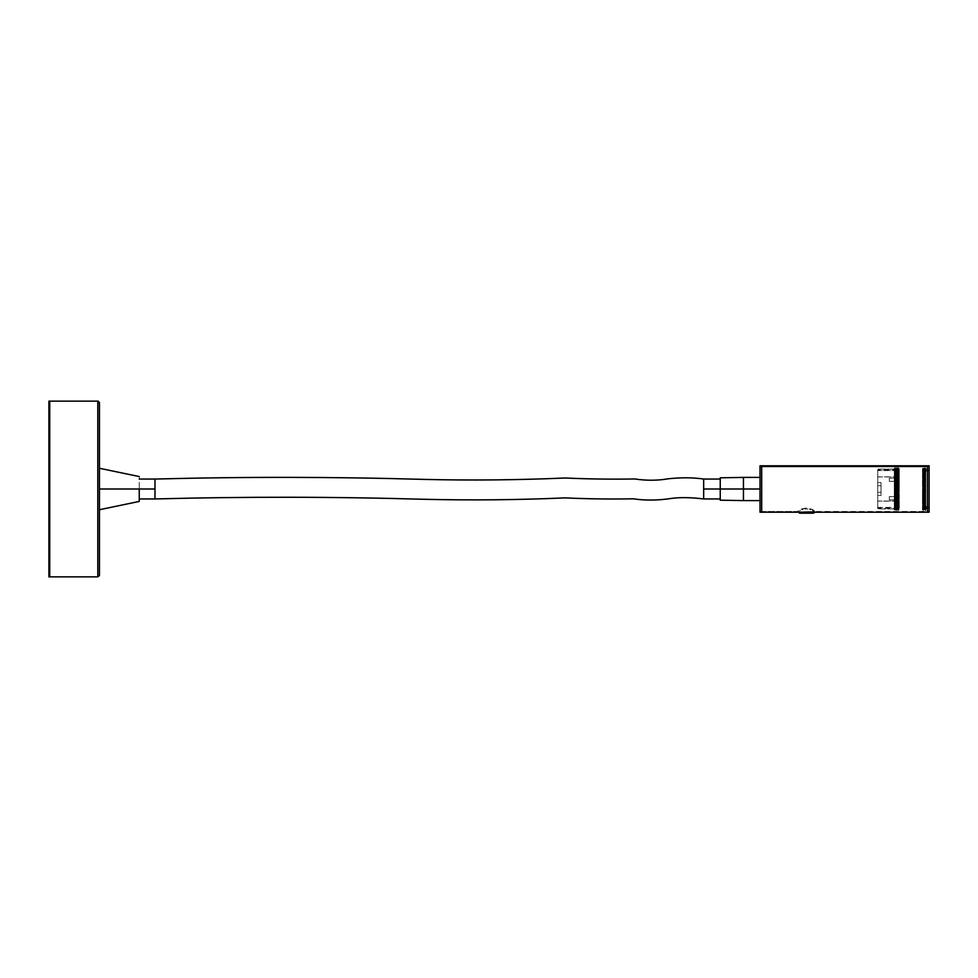 <?xml version="1.0" encoding="UTF-8"?>
<svg xmlns="http://www.w3.org/2000/svg" width="978" height="978" viewBox="0 0 978 978"><rect width="100%" height="100%" fill="white"/><g stroke="black" fill="none" stroke-linecap="round" stroke-linejoin="round"><path stroke-width="0.73" stroke-dasharray="4.89 3.67" d="M760.016 512.179L760.016 511.494L798.146 511.494L801.165 509.049L806.434 507.973L812.29 509.33L814.564 511.836L927.437 511.494L927.437 465.797L927.437 511.494L814.723 511.494L814.723 512.203L814.564 511.042L812.29 509.33L806.434 507.973L800.579 509.33L798.305 511.042L798.146 512.203L798.146 511.494L761.679 511.494L761.679 465.797L761.679 511.494L760.016 511.494L760.016 465.797M99.463 489L139.243 489L139.243 501.433L139.243 489L154.989 489L154.989 498.951L154.989 489L139.243 489L139.243 498.951L139.243 476.567L139.243 498.951L139.243 489L99.463 489L99.463 509.721L99.463 489M720.236 489L720.236 498.951L720.236 489L743.451 489L743.451 500.602L743.451 489L760.016 489L760.016 500.602L760.016 477.398L760.016 489L743.451 489L743.451 477.398L743.451 489L720.236 489L720.236 477.814L720.236 500.186L720.236 479.049L720.236 498.951L720.236 479.049L720.236 489L703.659 489L720.236 489M703.659 498.951L703.659 479.049L703.659 498.951M154.989 479.049L154.989 489L154.989 479.049M760.016 512.203L760.016 465.821M760.016 489L760.016 500.602L760.016 489M761.679 511.494L761.679 512.203L761.679 511.494M929.1 466.041L929.1 511.494L927.437 511.494L927.437 512.203L927.437 465.821L927.437 508.878L927.437 469.721L925.787 469.721L925.787 508.89L927.437 508.279L927.437 511.494L929.1 511.494L929.1 512.203M812.302 512.203L814.564 511.836M798.146 511.494L798.781 512.069M97.8 576.849L97.8 401.151L49.731 401.151L63.815 401.151L49.731 401.151L49.731 576.849L48.9 576.849L97.8 576.849L49.731 576.849L67.299 576.849L49.731 576.849L49.731 401.151L97.8 401.151L97.8 576.849L98.436 576.727M63.815 401.151L48.9 401.151L63.815 401.151M99.426 575.516L99.463 402.802L99.463 575.198M97.8 401.151L98.436 401.273L97.8 401.151M99.463 402.802L99.328 402.166M48.9 576.849L48.9 401.151L48.9 576.849M813.317 510.895L812.29 510.308L813.317 510.895M811.043 509.782L809.625 509.355L811.043 509.782M808.072 509.073L806.422 508.976L808.072 509.073M804.796 509.073L806.422 508.976L804.796 509.073M801.813 509.782L803.244 509.355L801.813 509.782M799.552 510.895L800.566 510.308L799.552 510.895M929.1 507.484L922.474 505.467L922.474 472.007L929.1 470.516L929.1 508.059L929.1 470.516L922.474 472.533L922.474 509.709L923.415 468.279L924.076 509.721L924.748 468.303L925.408 510.333L925.787 468.279L925.787 506.8L923.904 468.279L923.244 509.709L922.584 468.279L922.474 505.993L929.1 507.484L929.1 469.966L929.1 507.484M922.914 489L923.244 509.721L924.112 476.359L923.256 510.271L922.902 487.973M924.234 488.046L924.589 509.611L925.188 468.768L925.567 489.501M924.406 489.281L924.027 509.11L923.452 468.694L923.085 487.924L923.403 467.716L924.039 510.064L924.675 468.499L924.736 467.704L925.286 468.352L925.567 489.012L925.445 477.203L925.2 467.924L924.907 488.963M924.919 487.9L924.589 510.271L924.247 490.1M923.587 487.888L923.562 489.978M925.726 489.966L925.787 468.291L925.371 509.721L924.785 468.841L924.406 489M925.787 469.721L925.787 508.866L925.787 469.134L927.437 469.721L927.437 508.279L925.787 508.279L925.787 469.721M923.733 487.826L923.745 489M923.464 468.352L922.804 509.648L922.474 467.533L922.804 509.648L923.464 468.352L924.124 509.648L924.785 468.352L925.396 509.721M925.054 488.034L925.787 507.301L925.286 468.352L924.626 509.648L923.965 468.352L923.085 489.037M925.787 483.914L925.738 488.927M922.743 509.721L922.474 494.086M922.474 470.491L922.902 488.108M923.745 489.061L924.124 509.648M924.406 489.037L925.286 468.34L925.787 510.357C925.824 508.902 925.347 514.073 925.286 507.301M927.437 469.721L927.437 508.866L927.437 469.721M929.1 465.797L929.1 511.494M881.031 482.533L877.718 482.533L877.718 469.11L894.295 469.11L894.295 508.279L877.718 508.279L877.718 485.736L881.031 485.736L881.031 482.533L877.718 482.533L877.718 469.147L877.718 492.264L877.718 482.533L877.718 492.264L881.031 492.264L881.031 495.467L877.718 495.467L877.718 508.853L877.718 485.736L877.718 508.89L894.295 508.89L894.295 469.721L877.718 469.721L877.718 492.264L881.031 492.264L881.031 482.533L881.031 495.467L877.718 495.467L877.718 485.736L881.031 485.736L881.031 495.467L881.031 482.533M899.259 476.861L899.259 470.614L877.718 470.614L877.718 476.958L899.259 476.958L899.259 470.516L899.259 509.685L899.259 467.631L899.259 476.861L877.718 476.861L877.718 470.516L899.259 470.516L899.259 476.861M899.259 507.386L899.259 501.139L877.718 501.139L877.718 507.484L899.259 507.386L899.259 501.042L899.259 507.386L877.718 507.386L877.718 501.042L899.259 501.042L899.259 507.386M889.32 478.144L889.32 481.408L899.259 481.408L899.259 478.144L889.32 478.144L899.259 478.095L899.259 481.408L899.259 478.095L899.259 481.359L889.32 481.359L889.32 478.095L889.32 481.408L889.32 478.108L899.259 478.095M889.32 496.641L889.32 499.905L899.259 499.905L899.259 496.641L889.32 496.641L899.259 496.592L899.259 499.905L899.259 496.592L899.259 499.856L889.32 499.856L889.32 496.592L889.32 499.892L889.32 496.641M899.259 486.017L898.684 483.78C898.88 462.093 899.075 462.802 899.259 485.895L898.684 483.78C898.88 462.105 899.075 462.814 899.259 485.895L898.88 509.721L898.22 468.279L897.547 509.721L896.887 468.279L896.227 509.721L895.787 478.401L896.533 478.401L896.973 509.709L897.633 468.279L898.293 509.721L898.965 468.279L898.88 509.721M889.32 499.892L899.259 499.905M877.718 501.139L877.718 507.484L877.718 501.139M877.718 470.614L877.718 476.958L877.718 470.614M896.533 478.401L897.022 509.611L897.694 468.389L898.354 509.611L899.259 483.78L898.892 510.247L899.002 468.743L898.305 509.721L897.682 468.768L896.997 509.575L896.533 478.401M898.623 489.978L898.635 487.9M899.259 483.78L898.929 509.611L898.623 489.856M897.963 489L897.963 488.23M898.562 490.088L898.232 467.765L897.608 509.611L897.303 489.733M899.222 487.9L899.198 489.99M897.89 487.9L898.55 489L898.269 468.389L898.159 505.76L898.929 509.611L898.269 468.376L897.608 509.611L897.217 489L897.89 489L897.608 509.624L896.936 468.389L896.557 489L897.217 489L897.107 478.108L896.838 505.785L897.608 509.611L896.985 510.357L896.643 489.012M897.229 490.088L896.936 468.389L896.215 510.235L895.897 489L896.557 489M896.569 487.9L896.276 509.611L895.2 478.12L895.506 505.785L896.276 509.611L896.166 472.227L896.936 468.389L897.107 478.108L896.325 467.655L895.982 489L896.361 468.389L896.533 478.389L896.251 469.024L895.982 489L895.31 489L895.701 509.611L895.982 489M895.909 490.088L894.846 472.325L894.295 509.66L894.295 471.078L894.295 510.039L894.87 470.736L895.787 478.12L895.616 468.389L895.787 478.389C895.579 460.601 895.457 471.213 895.408 473.609L895.041 509.721M898.684 483.78L899.259 467.606M897.303 489L898.269 468.389L897.645 467.643L897.303 489M895.225 489.513L895.64 469L894.992 467.655L894.65 488.988L895.616 468.389L895.041 505.43L894.931 509.538L894.295 509.501L894.295 468.107L894.295 509.501L894.98 468.279L895.652 509.721L896.533 478.389L895.787 478.389L895.041 468.389L894.956 509.611L894.638 490.21M894.295 469.721L894.295 508.866L894.295 469.721M895.237 489L894.956 509.611L894.295 510.051L894.295 468.107L894.577 489.636M896.313 468.279L895.567 468.279L895.408 473.609M895.041 505.614L895.041 468.914M894.577 490.015L894.295 468.914M925.371 509.501L925.371 468.279L924.124 468.279L924.124 509.477L923.904 468.279M894.295 510.051L894.956 509.624L895.237 489.073M929.1 469.941L922.474 472.007M927.437 508.89L925.787 508.89M923.244 509.721L924.076 509.721M922.584 468.279L923.415 468.279M923.574 488.976L923.293 509.66C923.061 511.054 922.474 514.709 922.474 494.232M923.965 468.34L924.234 488.914M924.626 509.66L924.907 488.976M927.437 469.11L925.787 469.11M929.1 508.059L922.474 505.993M894.295 469.11L877.718 469.11M899.259 476.958L877.718 476.958M899.259 507.484L877.718 507.484M889.32 481.408L899.259 481.408M889.32 496.592L899.259 496.592M899.259 501.042L877.718 501.042M899.259 470.516L877.718 470.516M896.973 509.721L896.227 509.721M897.633 468.279L896.887 468.279M898.293 509.721L897.547 509.721M898.965 468.279L898.22 468.279M894.295 508.89L877.718 508.89M897.963 488.963L898.33 510.394L899.21 488.988M896.557 489.073L895.665 510.357L895.31 489.012M894.564 489.024L894.295 468.107M895.652 509.721L894.968 509.721"/><path stroke-width="1.47" d="M798.146 512.203L800.579 513.193L813.329 513.157L814.723 512.46L813.329 513.157L800.579 513.193L798.146 512.203M798.781 512.069L798.146 511.494M814.564 511.836L800.041 512.203M139.243 489L99.463 489L154.989 489L139.243 489L139.243 501.433L139.243 489M927.437 466.506L927.437 465.797L927.437 466.506L761.679 466.506L927.437 466.506L927.437 512.203L927.437 466.054L929.1 466.506L927.437 466.506M812.461 512.203L929.1 512.203L929.1 465.797L761.679 465.797L761.679 466.506L761.679 465.797L760.016 465.797L760.016 466.506L761.679 466.506L760.016 466.506L760.016 512.179M154.989 498.951L154.989 489L154.989 498.951C244.708 496.592 334.17 496.702 423.352 499.269C471.188 500.418 518.426 499.954 565.052 497.888C588.328 498.951 611.079 499.257 633.279 498.804C645.223 500.589 657.729 500.491 670.822 498.499C679.844 497.215 690.786 497.362 703.659 498.951L703.659 489L703.659 498.951C690.786 497.362 679.844 497.215 670.822 498.499C657.729 500.491 645.223 500.589 633.279 498.804C611.079 499.257 588.328 498.951 565.052 497.888C518.426 499.954 471.188 500.418 423.352 499.269C334.17 496.702 244.708 496.592 154.989 498.951L139.243 498.951M720.236 489L703.659 489L720.236 489L720.236 500.186L720.236 489L743.451 489L720.236 489L720.236 477.814L720.236 489M760.016 500.602L743.451 500.602L743.451 489L743.451 500.602L720.236 500.186M760.016 489L743.451 489L760.016 489M760.016 477.398L743.451 477.398L743.451 489L743.451 477.398L720.236 477.814M703.659 479.049L703.659 489L703.659 479.049C693.072 477.472 681.177 477.386 667.986 478.817C657.558 480.638 646.458 480.699 634.685 478.963C611.005 479.367 587.888 479.049 565.333 477.997C517.606 480.064 470.467 480.528 423.914 479.391C333.999 476.812 244.366 476.702 154.989 479.049L154.989 489L154.989 479.049C244.366 476.702 333.999 476.812 423.914 479.391C470.467 480.528 517.606 480.064 565.333 477.997C587.888 479.049 611.005 479.367 634.685 478.963C646.458 480.699 657.558 480.638 667.986 478.817C681.177 477.386 693.072 477.472 703.659 479.049L720.236 479.049M760.016 465.821L760.016 512.203L761.679 512.203L761.679 466.506L761.679 512.203L800.42 512.203M800.579 512.203L813.317 512.179M98.436 401.273L97.8 401.151L98.436 401.273L97.8 401.151L97.8 576.849L99.426 575.516L97.8 576.849L49.731 576.849L97.8 576.849L97.8 401.151L49.731 401.151L97.8 401.151L99.426 402.484M49.731 401.151L49.731 576.849L49.731 401.151L48.9 401.151L48.9 576.849L49.731 576.849L48.9 576.849L48.9 401.151L49.731 401.151M99.463 575.198L99.463 402.802L99.463 575.198M812.327 513.193L799.552 513.157M813.329 513.157L812.302 513.193M929.1 512.179L929.1 466.041M99.463 509.721L139.243 501.433M703.659 498.951L720.236 498.951M154.989 479.049L139.243 479.049M99.463 468.279L139.243 476.567"/></g></svg>
